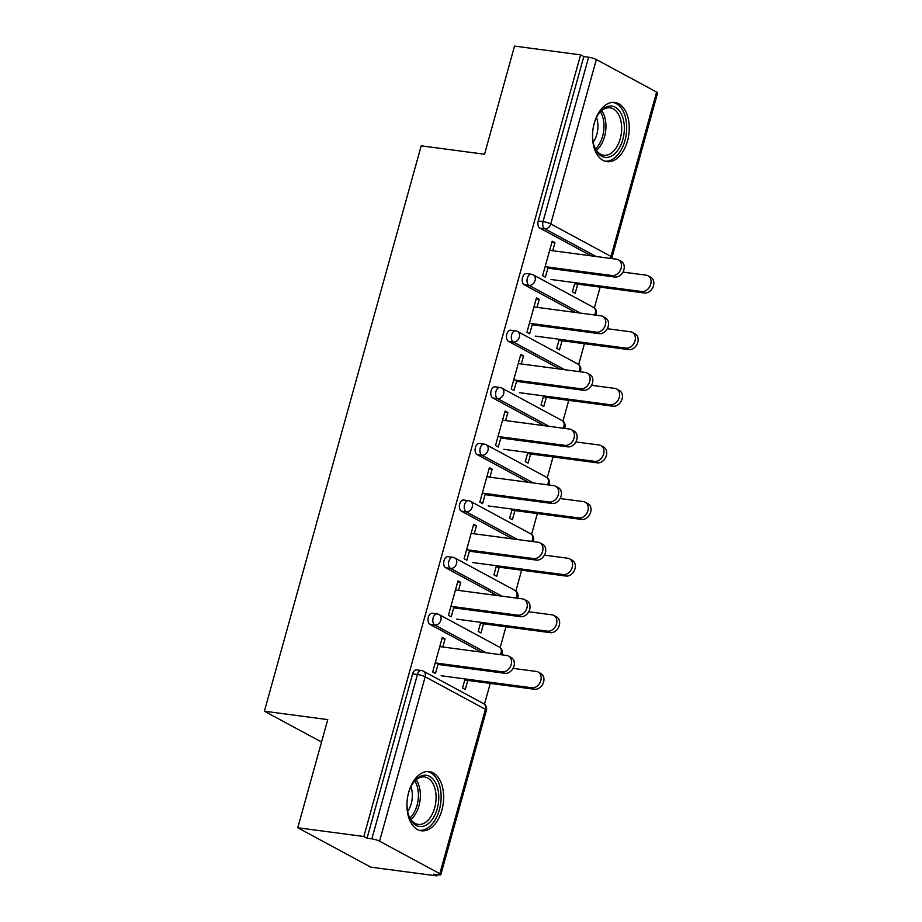 <?xml version="1.0" encoding="UTF-8"?>
<svg xmlns="http://www.w3.org/2000/svg" width="922" height="922" viewBox="0 0 922 922"><rect width="100%" height="100%" fill="white"/><g stroke="black" fill="none" stroke-linecap="round" stroke-linejoin="round"><path stroke-width="1.38" d="M441.903 810.15A29.85 18.094 97.6 0 0 429.226 771.599A29.85 18.094 97.6 0 0 408.7 792.24A29.85 18.094 97.6 0 0 421.377 830.791A29.85 18.094 97.6 0 0 441.903 810.15M627.479 141.008A29.85 18.094 97.6 0 0 614.801 102.446A29.85 18.094 97.6 0 0 594.275 123.087A29.85 18.094 97.6 0 0 606.953 161.638A29.85 18.094 97.6 0 0 627.479 141.008M436.855 875.9L433.663 874.183L438.492 874.817A5.739 1.026 -164.5 0 0 440.831 874.632A5.739 1.026 -164.5 0 0 439.829 873.699L379.576 841.187A5.739 1.026 -164.5 0 0 371.866 838.87L367.037 838.225L363.844 836.508L297.771 827.749L370.782 867.141L436.855 875.9L437.212 874.644M484.465 704.224L490.25 683.398M500.173 647.613L505.948 626.787M515.871 591.002L521.645 570.176M531.568 534.391L537.342 513.566M547.265 477.78L553.039 456.955M562.962 421.181L568.747 400.344M578.67 364.57L584.444 343.745M594.367 307.96L600.141 287.134M297.771 827.749L327.759 719.609L264.395 711.208L321.536 742.037M264.395 711.208L421.193 145.837L484.546 154.239L514.534 46.1L580.606 54.859L583.799 56.588L538.218 220.969L543.046 221.603L588.628 57.222L583.799 56.588M588.628 57.222A5.739 1.026 15.5 0 1 596.35 59.55L656.591 92.05A5.739 1.026 15.5 0 1 657.605 92.984L612.012 257.365A5.739 1.026 15.5 0 0 611.009 256.431L656.591 92.05M363.844 836.508L580.606 54.859M548.187 267.069L545.386 277.188L542.62 275.701L552.174 241.218L554.94 242.716L551.875 242.313M574.948 282.662L572.424 291.778L575.19 293.265L577.714 284.16M552.716 250.749L554.94 242.716M481.388 652.119L430.009 624.401A5.739 3.481 -82.4 0 1 428.327 617.233A5.739 3.481 -82.4 0 1 432.268 613.268L437.097 613.902A5.739 3.481 -82.4 0 0 433.144 617.878A5.739 3.481 97.6 0 0 434.838 625.035L430.009 624.401M367.037 838.225L412.618 673.844A5.739 3.481 -82.4 0 1 416.571 669.879L421.4 670.513A5.739 3.481 -82.4 0 0 417.447 674.478L412.618 673.844M591.29 255.855L539.9 228.137A5.739 3.481 -82.4 0 1 538.218 220.969M458.522 590.403L460.746 582.37L457.98 580.883L448.426 615.354L451.192 616.841L453.993 606.734M480.754 622.315L478.23 631.432L480.996 632.93L483.52 623.814M512.793 538.909L461.403 511.18A5.739 3.481 -82.4 0 1 459.721 504.011A5.739 3.481 -82.4 0 1 463.662 500.047L468.491 500.681A5.739 3.481 -82.4 0 0 464.55 504.657A5.739 3.481 97.6 0 0 466.232 511.825L461.403 511.18M489.916 477.181L492.152 469.16L489.386 467.661L479.82 502.133L482.586 503.631L485.398 493.512M512.148 509.105L509.624 518.21L512.39 519.708L514.914 510.592M544.187 425.687L492.797 397.958A5.739 3.481 -82.4 0 1 491.115 390.801A5.739 3.481 -82.4 0 1 495.068 386.825L499.897 387.471A5.739 3.481 -82.4 0 0 495.944 391.435A5.739 3.481 97.6 0 0 497.626 398.604L492.797 397.958M521.322 363.96L523.546 355.938L520.78 354.44L511.214 388.911L513.98 390.409L516.793 380.29M543.554 395.884L541.018 405L543.784 406.487L546.32 397.37M575.582 312.466L524.203 284.748A5.739 3.481 -82.4 0 1 522.52 277.58A5.739 3.481 -82.4 0 1 526.462 273.604L531.291 274.249A5.739 3.481 -82.4 0 0 527.349 278.214A5.739 3.481 97.6 0 0 529.032 285.382L524.203 284.748M559.251 339.273L556.727 348.389L559.493 349.876L562.017 340.771M537.019 307.349L539.243 299.327L536.477 297.829L526.923 332.312L529.689 333.799L532.49 323.68M559.885 369.077L508.506 341.347A5.739 3.481 -82.4 0 1 506.812 334.19A5.739 3.481 -82.4 0 1 510.765 330.214L515.594 330.86A5.739 3.481 -82.4 0 0 511.641 334.824A5.739 3.481 97.6 0 0 513.323 341.993L508.506 341.347M527.845 452.495L525.321 461.611L528.087 463.098L530.623 453.981M505.625 420.57L507.849 412.549L505.083 411.051L495.517 445.522L498.283 447.02L501.095 436.901M528.49 482.298L477.1 454.569A5.739 3.481 -82.4 0 1 475.418 447.401A5.739 3.481 -82.4 0 1 479.371 443.436L484.2 444.081A5.739 3.481 -82.4 0 0 480.247 448.046A5.739 3.481 97.6 0 0 481.929 455.214L477.1 454.569M496.451 565.705L493.927 574.821L496.693 576.319L499.217 567.203M474.219 533.792L476.444 525.759L473.678 524.272L464.123 558.744L466.889 560.242L469.69 550.123M497.085 595.508L445.706 567.791A5.739 3.481 -82.4 0 1 444.024 560.622A5.739 3.481 -82.4 0 1 447.965 556.658L452.794 557.291A5.739 3.481 -82.4 0 0 448.853 561.268A5.739 3.481 97.6 0 0 450.535 568.425L445.706 567.791M465.057 678.926L462.521 688.043L465.299 689.541L467.823 680.424M442.825 647.014L445.049 638.981L442.283 637.494L432.718 671.965L435.495 673.452L438.296 663.344M539.243 299.327L536.178 298.924M523.546 355.938L520.481 355.523M507.849 412.549L504.783 412.134M492.152 469.16L489.075 468.745M476.444 525.759L473.378 525.356M460.746 582.37L457.681 581.966M445.049 638.981L441.984 638.577M618.42 259.797L621.186 261.295A8.609 6.673 118.3 0 1 623.491 270.93A8.609 6.673 118.3 0 1 614.836 277.038L612.07 275.54A8.609 6.673 -61.7 0 0 620.725 269.431A8.609 6.673 -61.7 0 0 618.42 259.797A8.609 6.673 -61.7 0 0 616.599 259.209L549.65 250.335M614.836 277.038L547.887 268.164M612.07 275.54L545.121 266.665M648.016 275.759L650.782 277.257A8.609 6.673 118.3 0 1 653.087 286.892A8.609 6.673 118.3 0 1 644.42 293L641.654 291.502A8.609 6.673 -61.7 0 0 650.321 285.394A8.609 6.673 -61.7 0 0 648.016 275.759A8.609 6.673 -61.7 0 0 646.184 275.182L622.938 272.094M550.999 279.493L641.654 291.502M574.648 283.745L644.42 293M594.091 123.974A25.839 15.662 -82.4 0 1 598.816 113.579A25.839 15.662 -82.4 0 1 618.455 109.753A25.839 15.662 -82.4 0 1 622.834 139.476A25.839 15.662 -82.4 0 1 608.831 157.097A25.839 15.662 -82.4 0 1 594.425 146.725A25.839 15.662 -82.4 0 1 594.091 123.974M594.194 146.045A23.914 14.498 97.6 0 0 603.806 155.242A23.914 14.498 97.6 0 0 620.252 138.703A23.914 14.498 97.6 0 0 610.099 107.816A23.914 14.498 97.6 0 0 598.424 114.178M596.488 117.59A18.832 11.421 -82.4 0 1 596.822 134.451A18.832 11.421 -82.4 0 1 593.215 142.253M604.913 161.166A29.665 17.979 97.6 0 0 624.955 140.628A29.665 17.979 97.6 0 0 612.715 102.377M409.817 818.217A25.839 15.662 -82.4 0 1 408.849 815.878A25.839 15.662 -82.4 0 1 413.252 782.732A25.839 15.662 -82.4 0 1 435.956 783.539A25.839 15.662 -82.4 0 1 431.934 819.842A25.839 15.662 -82.4 0 1 409.817 818.217M408.619 815.198A23.914 14.498 97.6 0 0 409.276 816.731A23.914 14.498 97.6 0 0 418.231 824.383A23.914 14.498 97.6 0 0 433.605 811.13A23.914 14.498 97.6 0 0 433.478 784.622A23.914 14.498 97.6 0 0 424.523 776.958A23.914 14.498 97.6 0 0 412.849 783.331M419.349 830.319A29.665 17.979 97.6 0 0 438.146 813.584A29.665 17.979 97.6 0 0 437.892 780.969A29.665 17.979 97.6 0 0 427.14 771.53M410.912 786.743A18.832 11.421 -82.4 0 1 407.639 811.395M602.723 316.407L605.489 317.906A8.609 6.673 118.3 0 1 607.794 327.541A8.609 6.673 118.3 0 1 599.139 333.649L596.373 332.151A8.609 6.673 -61.7 0 0 605.028 326.042A8.609 6.673 -61.7 0 0 602.723 316.407A8.609 6.673 -61.7 0 0 600.902 315.82L533.953 306.945M599.139 333.649L532.19 324.775M596.373 332.151L529.424 323.276M587.026 373.018L589.792 374.516A8.609 6.673 118.3 0 1 592.097 384.14A8.609 6.673 118.3 0 1 583.442 390.26L580.664 388.761A8.609 6.673 -61.7 0 0 589.331 382.653A8.609 6.673 -61.7 0 0 587.026 373.018A8.609 6.673 -61.7 0 0 585.193 372.43L518.256 363.556M583.442 390.26L516.493 381.374M580.664 388.761L513.727 379.887M571.317 429.629L574.095 431.116A8.609 6.673 118.3 0 1 576.4 440.751A8.609 6.673 118.3 0 1 567.733 446.859L564.967 445.372A8.609 6.673 -61.7 0 0 573.634 439.264A8.609 6.673 -61.7 0 0 571.317 429.629A8.609 6.673 -61.7 0 0 569.496 429.041L502.548 420.167M567.733 446.859L500.796 437.985M564.967 445.372L498.018 436.498M555.62 486.24L558.386 487.726A8.609 6.673 118.3 0 1 560.703 497.361A8.609 6.673 118.3 0 1 552.036 503.47L549.27 501.983A8.609 6.673 -61.7 0 0 557.937 495.875A8.609 6.673 -61.7 0 0 555.62 486.24A8.609 6.673 -61.7 0 0 553.799 485.652L486.851 476.778M552.036 503.47L485.087 494.595M549.27 501.983L482.321 493.109M539.923 542.851L542.689 544.337A8.609 6.673 118.3 0 1 544.994 553.972A8.609 6.673 118.3 0 1 536.339 560.08L533.573 558.594A8.609 6.673 -61.7 0 0 542.228 552.485A8.609 6.673 -61.7 0 0 539.923 542.851A8.609 6.673 -61.7 0 0 538.102 542.263L471.154 533.389M536.339 560.08L469.39 551.206M533.573 558.594L466.624 549.719M632.308 332.369L635.085 333.868A8.609 6.673 118.3 0 1 637.39 343.503A8.609 6.673 118.3 0 1 628.723 349.611L625.957 348.113A8.609 6.673 -61.7 0 0 634.624 342.004A8.609 6.673 -61.7 0 0 632.308 332.369A8.609 6.673 -61.7 0 0 630.487 331.782L607.241 328.705M535.29 336.092L625.957 348.113M558.951 340.356L628.723 349.611M616.611 388.98L619.377 390.479A8.609 6.673 118.3 0 1 621.693 400.113A8.609 6.673 118.3 0 1 613.026 406.222L610.26 404.723A8.609 6.673 -61.7 0 0 618.916 398.615A8.609 6.673 -61.7 0 0 616.611 388.98A8.609 6.673 -61.7 0 0 614.79 388.393L591.544 385.315M519.593 392.703L610.26 404.723M543.242 396.967L613.026 406.222M600.913 445.591L603.679 447.089A8.609 6.673 118.3 0 1 605.985 456.724A8.609 6.673 118.3 0 1 597.329 462.832L594.563 461.334A8.609 6.673 -61.7 0 0 603.219 455.226A8.609 6.673 -61.7 0 0 600.913 445.591A8.609 6.673 -61.7 0 0 599.093 445.003L575.847 441.926M503.896 449.314L594.563 461.334M527.545 453.578L597.329 462.832M585.216 502.202L587.982 503.7A8.609 6.673 118.3 0 1 590.287 513.323A8.609 6.673 118.3 0 1 581.632 519.443L578.866 517.945A8.609 6.673 -61.7 0 0 587.521 511.837A8.609 6.673 -61.7 0 0 585.216 502.202A8.609 6.673 -61.7 0 0 583.396 501.614L560.15 498.537M488.199 505.924L578.866 517.945M511.848 510.189L581.632 519.443M569.519 558.813L572.285 560.299A8.609 6.673 118.3 0 1 574.59 569.934A8.609 6.673 118.3 0 1 565.935 576.043L563.158 574.556A8.609 6.673 -61.7 0 0 571.824 568.448A8.609 6.673 -61.7 0 0 569.519 558.813A8.609 6.673 -61.7 0 0 567.687 558.225L544.441 555.148M472.502 562.535L563.158 574.556M496.151 566.8L565.935 576.043M524.226 599.45L526.992 600.948A8.609 6.673 118.3 0 1 529.297 610.583A8.609 6.673 118.3 0 1 520.642 616.691L517.876 615.193A8.609 6.673 -61.7 0 0 526.531 609.085A8.609 6.673 -61.7 0 0 524.226 599.45A8.609 6.673 -61.7 0 0 522.405 598.874L455.456 589.999M520.642 616.691L453.693 607.817M517.876 615.193L450.927 606.319M553.811 615.423L556.588 616.91A8.609 6.673 118.3 0 1 558.893 626.545A8.609 6.673 118.3 0 1 550.227 632.653L547.461 631.167A8.609 6.673 -61.7 0 0 556.127 625.058A8.609 6.673 -61.7 0 0 553.811 615.423A8.609 6.673 -61.7 0 0 551.99 614.836L528.744 611.747M456.805 619.146L547.461 631.167M480.454 623.41L550.227 632.653M508.529 656.061L511.295 657.559A8.609 6.673 118.3 0 1 513.6 667.194A8.609 6.673 118.3 0 1 504.945 673.302L502.179 671.804A8.609 6.673 -61.7 0 0 510.834 665.696A8.609 6.673 -61.7 0 0 508.529 656.061A8.609 6.673 -61.7 0 0 506.697 655.473L439.759 646.599M504.945 673.302L437.996 664.428M502.179 671.804L435.23 662.93M538.114 672.034L540.88 673.521A8.609 6.673 118.3 0 1 543.196 683.156A8.609 6.673 118.3 0 1 534.53 689.264L531.764 687.777A8.609 6.673 -61.7 0 0 540.419 681.669A8.609 6.673 -61.7 0 0 538.114 672.034A8.609 6.673 -61.7 0 0 536.293 671.447L513.047 668.358M441.096 675.757L531.764 687.777M464.757 680.01L534.53 689.264M596.35 59.55L550.757 223.931L611.009 256.431A5.739 4.449 118.3 0 1 610.157 258.356M596.108 256.5L544.729 228.771A5.739 3.481 97.6 0 1 543.046 221.603A5.739 1.026 15.5 0 1 550.757 223.931A5.739 4.449 118.3 0 1 544.729 228.771L539.9 228.137M439.829 873.699L485.41 709.306L425.169 676.806L379.576 841.187M371.866 838.87L417.447 674.478A5.739 1.026 -164.5 0 1 425.169 676.806A5.739 4.449 -61.7 0 0 423.371 671.158A5.739 5.739 0 0 0 421.4 670.513M440.831 874.632L486.424 710.24A5.739 1.026 -164.5 0 0 485.41 709.306A5.739 4.449 -61.7 0 0 483.612 703.659L423.371 671.158M594.459 314.967A5.739 4.449 118.3 0 0 595.312 313.042A5.739 4.449 -61.7 0 0 593.514 307.395L533.262 274.883A5.739 5.739 0 0 0 531.291 274.249M580.411 313.111L529.032 285.382A5.739 4.449 118.3 0 0 535.06 280.542A5.739 4.449 -61.7 0 0 533.262 274.883M564.713 369.71L513.323 341.993A5.739 4.449 118.3 0 0 519.363 337.152A5.739 4.449 -61.7 0 0 517.565 331.494A5.739 5.739 0 0 0 515.594 330.86M549.016 426.321L497.626 398.604A5.739 4.449 118.3 0 0 503.666 393.763A5.739 4.449 -61.7 0 0 501.868 388.104A5.739 5.739 0 0 0 499.897 387.471M533.319 482.932L481.929 455.214A5.739 4.449 118.3 0 0 487.969 450.362A5.739 4.449 -61.7 0 0 486.171 444.715A5.739 5.739 0 0 0 484.2 444.081M517.611 539.543L466.232 511.825A5.739 4.449 118.3 0 0 472.271 506.973A5.739 4.449 -61.7 0 0 470.462 501.326A5.739 5.739 0 0 0 468.491 500.681M501.914 596.154L450.535 568.425A5.739 4.449 118.3 0 0 456.563 563.584A5.739 4.449 -61.7 0 0 454.765 557.937A5.739 5.739 0 0 0 452.794 557.291M486.217 652.764L434.838 625.035A5.739 4.449 118.3 0 0 440.866 620.195A5.739 4.449 -61.7 0 0 439.068 614.548A5.739 5.739 0 0 0 437.097 613.902M578.762 371.578A5.739 4.449 118.3 0 0 579.604 369.653A5.739 4.449 -61.7 0 0 577.806 364.006L517.565 331.494M563.065 428.188A5.739 4.449 118.3 0 0 563.907 426.264A5.739 4.449 -61.7 0 0 562.109 420.605L501.868 388.104M547.357 484.799A5.739 4.449 118.3 0 0 548.21 482.874A5.739 4.449 -61.7 0 0 546.412 477.216L486.171 444.715M531.66 541.41A5.739 4.449 118.3 0 0 532.513 539.485A5.739 4.449 -61.7 0 0 530.715 533.826L470.462 501.326M515.963 598.021A5.739 4.449 118.3 0 0 516.816 596.096A5.739 4.449 -61.7 0 0 515.018 590.437L454.765 557.937M500.266 654.62A5.739 4.449 118.3 0 0 501.119 652.695A5.739 4.449 -61.7 0 0 499.309 647.048L439.068 614.548M601.72 110.628A23.914 14.498 -82.4 0 1 604.532 136.617A23.914 14.498 -82.4 0 1 596.465 150.332M595.508 148.834A23.131 14.026 97.6 0 0 602.608 136.179A23.131 14.026 97.6 0 0 600.406 111.827M416.156 779.782A23.914 14.498 -82.4 0 1 417.758 782.536A23.914 14.498 -82.4 0 1 410.889 819.485M409.933 817.987A23.131 14.026 97.6 0 0 415.868 782.87A23.131 14.026 97.6 0 0 414.842 780.98M611.54 258.54A5.739 5.739 0 0 0 612.012 257.365M595.843 315.151A5.739 5.739 0 0 0 593.514 307.395M580.145 371.762A5.739 5.739 0 0 0 577.806 364.006M564.448 428.373A5.739 5.739 0 0 0 562.109 420.605M548.751 484.984A5.739 5.739 0 0 0 546.412 477.216M533.043 541.594A5.739 5.739 0 0 0 530.715 533.826M517.346 598.194A5.739 5.739 0 0 0 515.018 590.437M501.649 654.804A5.739 5.739 0 0 0 499.309 647.048M486.424 710.24A5.739 5.739 0 0 0 483.612 703.659"/></g></svg>
